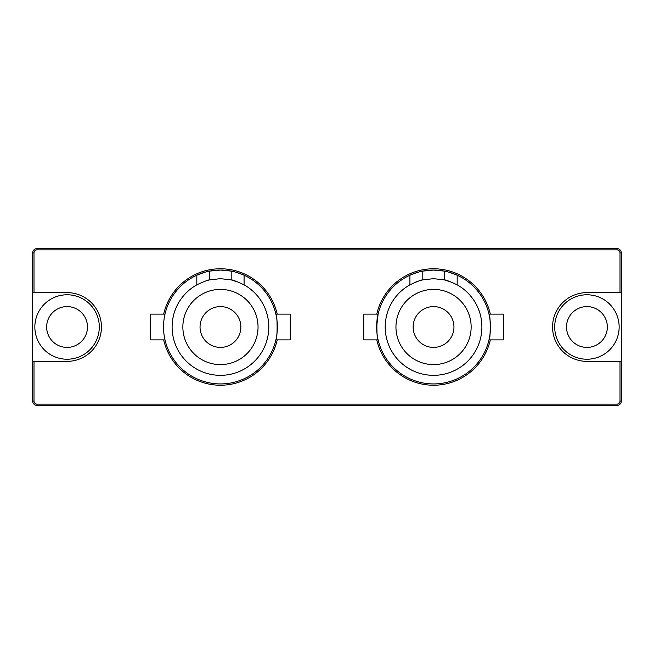 <?xml version="1.0" encoding="UTF-8"?>
<svg xmlns="http://www.w3.org/2000/svg" width="654" height="654" viewBox="0 0 654 654"><rect width="100%" height="100%" fill="white"/><g stroke="black" fill="none" stroke-linecap="round" stroke-linejoin="round"><path stroke-width="0.98" d="M220.447 289.403A37.597 37.597 0 0 1 258.044 327A37.597 37.597 0 0 1 220.447 364.597A37.597 37.597 0 0 1 182.858 327A37.597 37.597 0 0 1 220.447 289.403M220.447 347.405A20.405 20.405 0 0 0 240.86 327A20.405 20.405 0 0 0 220.447 306.595A20.405 20.405 0 0 0 200.042 327A20.405 20.405 0 0 0 220.447 347.405M206.035 280.868A48.331 48.331 0 0 1 209.713 279.871C208.626 279.708 204.326 281.359 196.821 284.833L196.821 275.211C204.408 272.317 208.708 270.944 209.713 271.099L220.447 270.069L231.189 271.099C232.178 270.944 236.47 272.317 244.081 275.211A56.931 56.931 0 0 1 220.447 383.931A56.931 56.931 0 0 1 205.757 271.999A56.931 56.931 0 0 0 196.821 275.211A56.931 56.931 0 0 1 205.757 271.999A56.931 56.931 0 0 0 196.821 275.211M244.081 275.211A56.931 56.931 0 0 0 209.713 271.099A56.931 56.931 0 0 1 244.081 275.211L244.081 284.833C236.593 281.367 232.301 279.708 231.189 279.871A48.331 48.331 0 0 1 235.219 280.975M231.189 271.099L231.189 279.871L220.447 278.669L209.713 279.871L209.713 271.099A56.931 56.931 0 0 1 220.447 270.069L209.713 271.099A56.931 56.931 0 0 1 220.447 270.069M244.081 284.833A48.331 48.331 0 0 1 220.447 375.331A48.331 48.331 0 0 1 196.821 284.833M275.898 314.108C277.509 313.307 277.509 340.685 275.898 339.892L290.27 339.892L290.27 314.108L275.898 314.108M164.783 315.097L165.004 314.108L150.633 314.108L150.633 339.892L165.004 339.892L164.26 336.115M231.189 279.871L239.356 282.52M620.008 292.632L620.008 252.885A3.008 3.008 0 0 0 617 249.877L37 249.877A3.008 3.008 0 0 0 33.992 252.885L33.992 292.632L32.7 292.632L32.7 252.885A4.3 4.3 0 0 1 37 248.594L617 248.594A4.3 4.3 0 0 1 621.3 252.885L621.3 292.632L586.932 292.632A34.368 34.368 0 0 0 552.556 327A34.368 34.368 0 0 0 586.932 361.368L621.3 361.368L621.3 401.115A4.3 4.3 0 0 1 617 405.406L37 405.406A4.3 4.3 0 0 1 32.7 401.115L32.7 361.368L33.992 361.368L33.992 401.115A3.008 3.008 0 0 0 37 404.123L617 404.123A3.008 3.008 0 0 0 620.008 401.115L620.008 361.368M33.992 292.632L67.068 292.632A34.368 34.368 0 0 1 101.444 327A34.368 34.368 0 0 1 67.068 361.368L33.992 361.368M409.919 284.833L409.919 275.211A56.931 56.931 0 0 1 418.854 271.999A56.931 56.931 0 0 0 409.919 275.211C417.505 272.317 421.805 270.944 422.811 271.099A56.931 56.931 0 0 1 433.553 270.069A56.931 56.931 0 0 0 422.811 271.099L433.553 270.069L444.287 271.099C445.276 270.944 449.576 272.317 457.179 275.211A56.931 56.931 0 0 0 433.553 270.069L422.811 271.099L422.811 279.871C421.724 279.708 417.424 281.359 409.919 284.833A48.331 48.331 0 0 0 433.553 375.331A48.331 48.331 0 0 0 457.179 284.833C449.69 281.367 445.399 279.708 444.287 279.871L433.553 278.669L422.811 279.871A48.331 48.331 0 0 0 414.571 282.544M33.992 401.115L32.7 401.115L32.7 252.885L33.992 252.885M620.008 401.115L621.3 401.115L621.3 252.885L620.008 252.885M409.919 275.211A56.931 56.931 0 0 0 433.553 383.931A56.931 56.931 0 0 0 457.179 275.211L457.179 284.833M378.102 314.108L363.73 314.108L363.73 339.892L378.102 339.892C376.491 340.693 376.491 313.315 378.102 314.108L376.622 327.033M488.996 314.108C490.606 313.307 490.606 340.685 488.996 339.892L503.367 339.892L503.367 314.108L488.996 314.108M67.068 294.774A32.226 32.226 0 0 1 99.294 327A32.226 32.226 0 0 1 67.068 359.226A32.226 32.226 0 0 1 34.85 327A32.226 32.226 0 0 1 67.068 294.774M586.932 294.774A32.226 32.226 0 0 0 554.706 327A32.226 32.226 0 0 0 586.932 359.226A32.226 32.226 0 0 0 619.15 327A32.226 32.226 0 0 0 586.932 294.774M448.317 280.975A48.331 48.331 0 0 0 444.287 279.871L444.287 271.099M67.068 347.405A20.405 20.405 0 0 1 46.663 327A20.405 20.405 0 0 1 67.068 306.595A20.405 20.405 0 0 1 87.481 327A20.405 20.405 0 0 1 67.068 347.405M586.932 347.405A20.405 20.405 0 0 0 607.337 327A20.405 20.405 0 0 0 586.932 306.595A20.405 20.405 0 0 0 566.519 327A20.405 20.405 0 0 0 586.932 347.405M433.553 364.597A37.597 37.597 0 0 1 395.956 327A37.597 37.597 0 0 1 433.553 289.403A37.597 37.597 0 0 1 471.142 327A37.597 37.597 0 0 1 433.553 364.597M444.287 279.871L452.462 282.52M433.553 306.595A20.405 20.405 0 0 0 413.14 327A20.405 20.405 0 0 0 433.553 347.405A20.405 20.405 0 0 0 453.958 327A20.405 20.405 0 0 0 433.553 306.595M163.68 314.108A58.214 58.214 0 0 1 277.222 314.108M277.222 339.892A58.214 58.214 0 0 1 163.68 339.892M490.32 339.892A58.214 58.214 0 0 1 376.778 339.892M376.778 314.108A58.214 58.214 0 0 1 490.32 314.108M617 405.406L617 404.123M37 405.406L37 404.123M37 248.594L37 249.877M617 248.594L617 249.877"/></g></svg>
